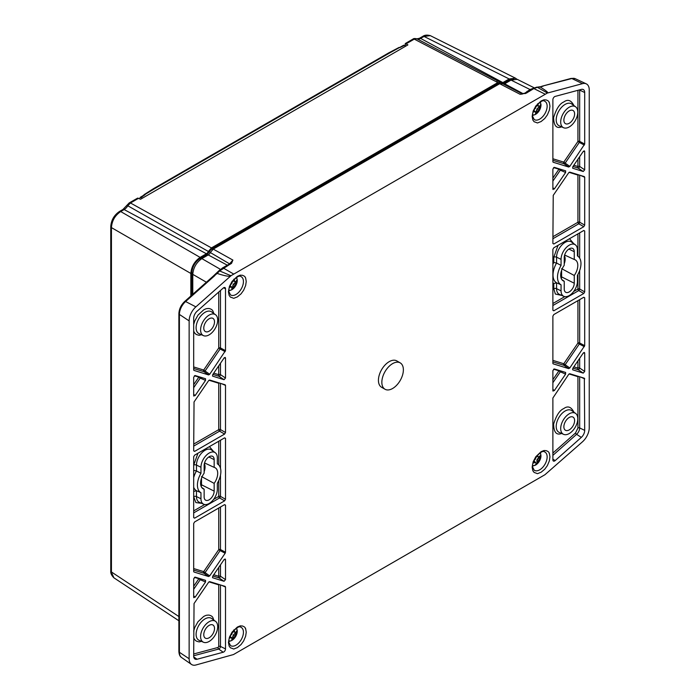 <?xml version="1.0" encoding="UTF-8"?>
<svg xmlns="http://www.w3.org/2000/svg" width="700" height="700" viewBox="0 0 700 700"><rect width="100%" height="100%" fill="white"/><g stroke="black" fill="none" stroke-linecap="round" stroke-linejoin="round"><path stroke-width="1.05" d="M236.267 277.707A7.306 4.218 -60 0 1 237.151 279.676L237.204 279.475A7.621 4.401 -60 0 1 237.204 281.365L237.151 281.627A7.306 4.218 -60 0 1 235.909 285.346A7.306 4.218 -60 0 1 235.489 286.064A7.306 4.218 -60 0 1 232.05 289.564A7.306 4.218 -60 0 1 229.057 290.194M233.809 279.178L234.973 281.697L235.804 281.601L237.151 279.676M230.711 284.541L231.866 283.491L232.19 281.899M237.204 281.365L233.231 284.279L232.697 287.166A5.206 3.001 -60 0 1 232.102 287.604M233.021 280.77L234.973 281.697M237.151 281.627L233.809 287.77A5.442 3.141 -60 0 1 231.84 288.908L231.866 287.079L230.09 285.854M231.866 287.079L229.618 287.236M233.345 280.385L234.316 280.744M234.369 283.001L235.804 284.051M234.973 285.285L233.231 284.279M229.915 286.317L230.711 286.991M232.697 287.166L233.809 287.77M232.697 285.906L234.316 286.624M236.267 628.416A7.306 4.218 -60 0 1 237.151 630.385L237.204 630.184A7.621 4.401 -60 0 1 237.204 632.065L237.151 632.336A7.306 4.218 -60 0 1 235.909 636.046A7.306 4.218 -60 0 1 235.489 636.773A7.306 4.218 -60 0 1 232.05 640.273A7.306 4.218 -60 0 1 229.057 640.894M233.809 629.886L234.973 632.398L235.804 632.31L237.151 630.385M230.711 635.25L231.866 634.2L232.19 632.599M237.204 632.065L233.231 634.979L232.697 637.875A5.206 3.001 -60 0 1 232.102 638.312M233.021 631.479L234.973 632.398M237.151 632.336L233.809 638.479A5.442 3.141 -60 0 1 231.84 639.616L231.866 637.788L230.09 636.554M231.866 637.788L229.618 637.945M233.345 631.094L234.316 631.452M234.369 633.71L235.804 634.751M234.973 635.994L233.231 634.979M229.915 637.026L230.711 637.691M232.697 637.875L233.809 638.479M232.697 636.606L234.316 637.332M539.98 102.358A7.306 4.218 -60 0 1 540.864 104.326L540.925 104.125A7.621 4.401 -60 0 1 540.925 106.015L540.864 106.277A7.306 4.218 -60 0 1 539.63 109.996A7.306 4.218 -60 0 1 539.21 110.714A7.306 4.218 -60 0 1 535.771 114.214A7.306 4.218 -60 0 1 532.779 114.844M537.53 103.828L538.694 106.348L539.525 106.251L540.864 104.326M534.433 109.191L535.587 108.141L535.903 106.549M540.925 106.015L536.944 108.929L536.41 111.816A5.206 3.001 -60 0 1 535.824 112.254M536.742 105.42L538.694 106.348M540.864 106.277L537.53 112.42A5.442 3.141 -60 0 1 535.561 113.558L535.587 111.729L533.811 110.504M535.587 111.729L533.33 111.886M537.058 105.035L538.038 105.394M538.09 107.651L539.525 108.701M538.694 109.935L536.944 108.929M533.636 110.968L534.433 111.641M536.41 111.816L537.53 112.42M536.41 110.556L538.038 111.274M539.98 453.066A7.306 4.218 -60 0 1 539.63 460.696L539.63 460.696A7.306 4.218 -60 0 1 539.21 461.423L539.21 461.423A7.306 4.218 -60 0 1 537.11 463.942L536.935 464.109A7.621 4.401 -60 0 1 536.48 464.476A7.621 4.401 -60 0 1 535.308 465.229L535.43 465.106A7.306 4.218 -60 0 1 532.779 465.544M537.11 463.942L537.075 459.401L538.843 460.373L537.11 463.942M536.97 455.849L538.536 456.977L540.146 455.77A5.442 3.141 -60 0 1 540.339 457.914L538.843 460.373M539.28 456.785A5.206 3.001 -60 0 1 539.245 457.275L537.075 459.401M536.655 456.242L538.536 456.977M535.43 465.106L536.174 463.164L534.389 461.256L533.75 461.361M535.745 462.516L532.936 463.032M534.179 460.311L535.439 459.113L535.675 457.599M538.282 461.702L536.655 461.011M538.16 458.028L539.613 459.06M539.245 457.275L540.339 457.914M533.593 461.781L534.546 462.56M139.79 198.852L140.149 197.4L141.138 197.461L142.398 198.188L140.577 199.237L137.664 198.1L129.246 202.886L130.471 202.982L138.617 198.275M405.248 45.526L405.248 43.61L407.925 44.887L406.105 45.938L403.76 45.203L389.637 52.964L388.666 52.903L399.07 47.442M406.105 45.938L142.389 198.188M405.86 44.056L405.248 43.61M388.675 52.903L153.405 188.729L154.376 188.799L140.149 197.4M129.202 202.912L122.929 209.475A2.572 1.488 60 0 1 124.145 209.571A7.499 4.331 120 0 0 127.82 205.739L130.471 202.982L211.444 247.905L497.831 82.565L414.269 39.13L416.92 38.833A7.499 4.331 120 0 0 420.595 38.421L424.025 36.435L422.809 36.347C424.655 35.009 427.158 34.781 430.325 35.648L424.025 36.435L509.171 78.96L515.489 78.181L516.766 79.144M119.455 211.487L120.715 211.558C115.019 215.407 111.93 220.754 111.44 227.605L110.757 226.555M110.757 226.599L110.757 570.964L113.907 577.815L178.894 620.769M406.123 43.829L414.269 39.13L413.053 39.034C413.586 38.456 414.864 38.386 416.902 38.824L419.37 38.325A2.572 1.488 60 0 1 420.595 38.421L502.863 82.6L509.171 78.96M127.33 205.511L208.373 251.475A3.43 1.986 -60 0 1 206.412 253.75L200.112 257.39L120.715 211.558L124.145 209.571L206.412 253.75M190.838 296.021L190.838 273.446C191.424 266.648 194.521 261.301 200.112 257.39M502.863 82.6A3.43 1.986 -60 0 1 501.183 82.793A3.43 1.986 -60 0 1 500.903 82.582L416.902 38.824M500.903 82.582L497.831 82.565M500.115 83.685L497.858 83.659L211.418 249.034L209.16 251.668A4.795 2.774 -60 0 1 206.412 254.861L200.043 258.545C195.046 262.001 192.299 266.761 191.8 272.816L191.8 295.164M513.8 79.013L509.233 80.036L502.863 83.711A4.795 2.774 -60 0 1 502.784 83.755M208.373 251.475L211.444 247.905M496.764 81.515A5.163 2.984 -60 0 1 497.884 81.069M400.225 362.88L396.804 360.902A15.225 8.785 120 0 0 389.191 361.664A15.225 8.785 120 0 0 379.251 375.078A15.225 8.785 120 0 0 381.579 387.275L385 389.244A15.225 8.785 -60 0 1 385 371.665A15.225 8.785 -60 0 1 400.225 362.88A15.225 8.785 -60 0 1 402.553 375.078A15.225 8.785 -60 0 1 392.613 388.491A15.225 8.785 -60 0 1 385 389.244M541.048 101.019C545.939 98.936 543.349 100.152 545.921 99.881C547.855 100.546 548.87 101.255 548.957 101.999C549.5 104.055 548.835 99.409 549.955 106.155L549.369 110.163L547.347 114.931L544.74 118.519L541.021 121.599C535.727 123.419 539.114 123.27 534.144 121.765L532.858 120.05L532.149 116.436L533.146 111.134L535.798 106.024L541.048 101.019M237.335 627.069C242.218 624.986 239.627 626.211 242.209 625.931C244.142 626.605 245.149 627.314 245.236 628.058C245.779 630.105 245.123 625.468 246.234 632.214L245.648 636.221L243.626 640.99L241.027 644.577L237.3 647.649C232.015 649.477 235.392 649.32 230.422 647.824L229.145 646.109L228.428 642.495L229.425 637.184L232.085 632.082L237.335 627.069M194.04 401.957L208.591 380.66L209.694 380.021L225.155 384.799L225.514 385.42L225.514 432.495L224.604 434.07L194.591 451.395L193.681 450.87L194.04 401.957M225.155 384.799L225.514 385.42L221.541 383.679M193.681 450.669L194.591 451.395L193.681 450.87M224.429 437.946L225.514 438.366L225.514 499.275L224.604 500.85L194.591 518.175L193.681 517.65L193.681 456.741L194.591 455.175L224.604 437.85L225.514 438.366L224.604 437.85M193.681 517.457L194.591 518.175L193.681 517.65M212.52 577.622L212.774 576.153L224.053 559.641L225.514 559.624L225.514 579.626L224.053 581.298L212.634 577.745M225.155 558.994L225.514 559.624L224.359 559.282M205.52 378.735L205.52 380.398L195.143 395.579L193.681 395.588L193.681 377.204L195.143 375.533L205.564 378.752M193.874 396.13L193.681 395.588M205.52 580.335L205.52 581.997L195.143 597.188L193.681 597.196L193.681 578.804L195.143 577.133L205.564 580.352M193.874 597.73L193.681 597.196M212.52 376.023L212.774 374.553L224.053 358.033L225.514 358.024L225.514 378.026L224.053 379.697L212.634 376.136M225.155 357.394L225.514 358.024L224.359 357.683M221.541 585.288L225.514 587.029L225.514 648.891A2.572 1.488 -60 0 1 223.221 652.234L197.059 659.251A6.431 3.71 -60 0 1 194.827 658.945A6.431 3.71 -60 0 1 193.681 656.128L194.04 603.558L208.591 582.269L209.694 581.63L225.155 586.399L225.514 587.029L225.155 586.399M208.591 374.92L194.04 370.431L193.681 369.801L193.681 318.273A6.431 3.71 -60 0 1 197.059 311.255L223.221 288.059A2.572 1.488 -60 0 1 224.901 287.543A2.572 1.488 -60 0 1 225.514 288.759L225.514 350.621L209.694 374.281L208.591 374.92L203.963 371.665A1.286 0.656 125.2 0 0 205.074 371.026L203.691 370.037A1.286 1.041 -72.8 0 0 203.963 371.665L193.681 368.489M193.804 370.256L193.681 369.801M225.155 553.262L209.694 575.89L208.591 576.52L194.04 572.031L193.681 571.41L193.681 523.53L194.591 521.955L224.604 504.63L225.514 505.155L225.514 552.221L225.155 553.262L220.124 550.594A1.286 0.639 117.9 0 0 220.482 549.561L220.482 507.01M193.804 571.856L193.681 571.41M224.604 504.63L225.514 505.155L224.429 504.726M552.878 243.495L553.227 195.388L568.689 172.76L569.791 172.121L584.343 176.619L584.701 177.24L584.701 225.12L583.791 226.695L553.779 244.02L552.878 243.294M584.343 176.619L584.701 177.24L580.729 175.499M583.791 230.475L584.701 230.991L584.701 291.9L583.791 293.475L553.779 310.8L552.878 310.275L552.878 249.366L553.779 247.8L583.791 230.475L584.701 230.991L583.616 230.571M552.878 310.082L553.779 310.8L552.878 310.275M565.617 372.435L565.617 374.098L554.33 390.618L552.878 390.626L552.878 370.624L554.33 368.953L565.661 372.453M553.061 391.169L552.878 390.626M572.617 168.123L572.863 166.653L583.24 151.463L584.701 151.454L584.701 169.838L583.24 171.509L572.731 168.236M584.343 150.824L584.701 151.454L583.546 151.112M572.617 369.723L572.863 368.252L583.24 353.071L584.701 353.054L584.701 371.446L583.24 373.118L572.731 369.845M584.343 352.424L584.701 353.054L583.546 352.713M565.617 170.835L565.617 172.498L554.33 189.009L552.878 189.026L552.878 169.024L554.33 167.352L565.661 170.852M553.061 189.56L552.878 189.026M584.343 378.219L584.701 430.377A6.431 3.71 -60 0 1 581.332 437.386L555.161 460.591A2.572 1.488 -60 0 1 553.332 461.011A2.572 1.488 -60 0 1 552.878 459.891L552.878 398.029L568.689 374.369L569.791 373.73L584.343 378.219L584.701 378.849L580.729 377.108M555.161 96.407L581.332 89.399A6.431 3.71 -60 0 1 583.161 89.478A6.431 3.71 -60 0 1 584.701 92.522L584.701 144.051L569.791 166.381L568.689 167.02L553.227 162.251L552.878 161.621L552.878 99.759A2.572 1.488 -60 0 1 555.161 96.407M552.991 162.076L552.878 161.621M583.791 297.255L584.701 297.78L584.701 345.66L569.791 367.99L568.689 368.62L553.227 363.851L552.878 363.221L552.878 316.155L553.779 314.58L583.791 297.255L584.701 297.78L583.616 297.351M552.991 363.676L552.878 363.221M237.335 276.369C242.218 274.286 239.627 275.502 242.209 275.231C244.142 275.896 245.149 276.605 245.236 277.349C245.779 279.405 245.123 274.759 246.234 281.505L245.648 285.512L243.626 290.281L241.027 293.869L237.3 296.949C232.015 298.769 235.392 298.62 230.422 297.124L229.145 295.4L228.428 291.786L229.425 286.484L232.085 281.374L237.335 276.369M541.048 451.719C545.939 449.636 543.349 450.861 545.921 450.581C547.855 451.255 548.87 451.964 548.957 452.707C549.5 454.755 548.835 450.117 549.955 456.864L549.369 460.871L547.347 465.64L544.74 469.227L541.021 472.299C535.727 474.127 539.114 473.97 534.144 472.474L532.858 470.759L532.149 467.145L533.146 461.834L535.798 456.733L541.048 451.719M230.44 275.537L219.651 270.944L217.114 273.42C224.07 275.713 228.55 276.623 230.536 276.141L230.44 275.537L231.105 275.634L195.877 306.863A12.862 7.429 120 0 0 189.14 320.898L189.14 658.753A12.862 7.429 120 0 0 191.494 664.44A12.862 7.429 120 0 0 195.877 665L233.459 654.561L544.933 474.731L582.505 441.779A12.862 7.429 120 0 0 589.242 427.752L589.242 89.897A12.862 7.429 120 0 0 586.259 83.843A12.862 7.429 120 0 0 582.505 83.65L547.855 92.934C547.986 92.19 545.379 90.178 540.032 86.905L537.39 87.308L546.98 92.785M231.105 275.634L547.286 93.091M216.002 273.805L217.114 273.42L213.719 276.351M539.516 87.001L536.664 87.168L537.39 87.308L533.855 88.559L526.19 93.179L520.082 94.281L525.551 92.969M502.617 83.764L499.677 83.729L213.237 249.112L210.298 252.534A3.605 2.083 120 0 1 208.232 254.94L201.862 258.615C196.385 262.447 193.349 267.689 192.78 274.356L192.78 294.297M230.186 263.602L232.899 260.085L231.543 263.366L228.331 264.626L229.311 264.696L219.651 270.944M193.681 446.11L219.572 431.165A1.286 0.604 120 0 0 220.482 429.59L220.482 383.355M218.995 382.891A1.286 1.041 -72.8 0 0 218.741 383.259A1.286 0.744 180 0 1 219.494 383.049M193.681 512.89L219.572 497.945A1.286 0.604 120 0 0 220.482 496.379L220.482 475.204M213.736 574.735L218.741 576.284A1.286 1.041 -72.8 0 0 219.021 577.911A1.286 0.534 123.9 0 0 219.87 577.404A1.286 0.534 123.9 0 0 220.482 576.24L220.482 564.865M199.097 376.749A1.286 1.041 -72.8 0 0 198.844 377.116L200.226 378.105A1.286 0.63 113.4 0 0 200.524 377.195M199.097 578.358A1.286 1.041 -72.8 0 0 198.844 578.725L200.226 579.714A1.286 0.63 113.4 0 0 200.524 578.795M213.736 373.135L218.741 374.684A1.286 1.041 -72.8 0 0 219.021 376.311A1.286 0.534 123.9 0 0 219.87 375.804A1.286 0.534 123.9 0 0 220.482 374.64L220.482 363.265M218.995 584.5A1.286 1.041 -72.8 0 0 218.741 584.867A1.286 0.744 180 0 1 219.494 584.649M193.681 366.949L203.691 370.037L218.741 347.996L220.124 348.985A1.286 0.639 117.9 0 0 220.482 347.953L220.482 290.483M193.681 568.549L203.691 571.637L218.741 549.605L220.124 550.594L205.074 572.626L203.691 571.637A1.286 1.041 -72.8 0 0 203.963 573.265L208.591 576.52M583.791 226.695L578.76 223.79A1.286 0.604 120 0 0 579.67 222.215L584.701 225.12M578.183 174.711A1.286 1.041 -72.8 0 0 577.938 175.079A1.286 0.744 180 0 1 578.681 174.869M583.791 293.475L578.76 290.57A1.286 0.604 120 0 0 579.67 289.004L584.701 291.9M559.186 370.457A1.286 1.041 -72.8 0 0 558.941 370.825L560.324 371.814A1.286 0.63 113.4 0 0 560.621 370.895M573.834 165.235L577.938 166.504A1.286 1.041 -72.8 0 0 578.209 168.131A1.286 0.534 123.9 0 0 579.058 167.624A1.286 0.534 123.9 0 0 579.67 166.46L584.701 169.838M573.834 366.835L577.938 368.104A1.286 1.041 -72.8 0 0 578.209 369.731A1.286 0.534 123.9 0 0 579.058 369.224A1.286 0.534 123.9 0 0 579.67 368.06L584.701 371.446M559.186 168.849A1.286 1.041 -72.8 0 0 558.941 169.216L560.324 170.205A1.286 0.63 113.4 0 0 560.621 169.295M581.332 437.386L576.599 434.332A1.286 0.525 48.4 0 1 575.531 432.976L577.938 427.98A1.286 0.744 180 0 1 579.67 427.936L584.701 430.377M578.183 376.32A1.286 1.041 -72.8 0 0 577.938 376.688A1.286 0.744 180 0 1 578.681 376.469M552.878 158.769L563.789 162.129L577.938 141.426L579.311 142.424L565.163 163.126L563.789 162.129A1.286 1.041 -72.8 0 0 564.06 163.756L552.878 160.309M584.343 145.084L579.311 142.424A1.286 0.639 117.9 0 0 579.67 141.383L584.701 144.051M579.67 299.635L579.67 342.991A1.286 0.744 0 0 0 577.938 343.035L579.311 344.024A1.286 0.639 117.9 0 0 579.67 342.991L584.701 345.66M584.343 346.692L579.311 344.024L565.163 364.726L563.789 363.738A1.286 1.041 -72.8 0 0 564.06 365.365L552.878 361.909M542.15 86.179L571.847 78.531L582.505 83.65M502.863 83.711L503.536 84.131A3.605 2.083 120 0 0 504.683 83.79L523.058 93.66M534.222 87.824L517.247 79.345L511.052 80.106L504.683 83.79M195.877 306.863L185.596 301.534A2.056 0.84 -131.6 0 0 184.713 301.455L222.434 267.986M526.19 93.179L525.096 93.616L526.19 93.179M526.024 92.706L525.472 92.978M525.639 93.354L527.082 92.724M228.296 264.644L222.46 267.969M213.237 249.112L232.899 260.085L229.696 263.725L229.959 264.206L231.543 263.366M229.626 263.882L210.298 252.534M522.191 93.791L502.198 83.449M522.366 94.045L520.082 94.281L499.677 83.729M201.696 503.335L195.869 502.582L193.69 496.641L193.681 491.435L196.472 490.7L200.961 492.704A16.59 9.581 -60 0 1 200.961 473.296L200.961 467.25A11.576 6.685 -60 0 1 206.246 455.359A11.576 6.685 -60 0 1 215.276 452.725A11.576 6.685 -60 0 1 217.332 457.8L217.332 463.846A16.59 9.581 -60 0 1 217.936 464.231A16.59 9.581 -60 0 1 217.332 483.254L217.332 489.3A11.576 6.685 -60 0 1 212.511 500.701A11.576 6.685 -60 0 1 203.726 504.236A11.576 6.685 -60 0 1 200.961 498.75L200.961 492.704M215.276 452.725L211.418 449.907A12.084 6.974 120 0 0 201.994 452.655A12.084 6.974 120 0 0 196.472 465.071L196.472 470.942L193.69 470.347L193.69 465.141L197.951 453.233M209.423 446.609L213.482 451.412M201.521 641.375C199.273 641.646 200.322 642.451 196.367 641.113C194.827 640.045 193.935 638.776 193.681 637.306M193.681 631.094L194.74 627.559L198.021 621.688L203.691 616.464C206.194 615.204 206.229 615.186 208.906 615.081C211.032 615.562 212.354 616.403 212.888 617.619L213.815 620.077M201.521 334.766C199.273 335.037 200.322 335.842 196.367 334.512C194.827 333.436 193.935 332.168 193.681 330.706M193.681 324.494L194.74 320.959L198.021 315.088L203.691 309.864C206.194 308.595 206.229 308.578 208.906 308.481C211.032 308.954 212.354 309.803 212.888 311.01L213.815 313.477M561.601 270.331L561.601 276.885A5.915 3.413 -60 0 1 561.339 278.723M564.436 255.754A10.929 6.309 -60 0 1 564.235 263.839M524.773 93.24L529.97 89.556L532.98 88.428M212.695 276.64L220.395 269.351M201.241 486.623A5.915 3.413 120 0 0 201.504 484.785L201.504 478.231M204.138 471.739A10.929 6.309 120 0 0 204.339 463.654M530.609 89.81L511.052 80.106M552.878 282.783L553.788 283.544L556.57 282.8L561.059 284.804L561.059 290.85L556.57 288.671A12.084 6.974 120 0 0 559.457 294.402L563.824 296.336A11.576 6.685 -60 0 1 561.059 290.85M558.049 245.332L553.788 257.241L553.788 262.447L556.57 263.043A17.098 9.87 120 0 0 556.57 282.8L556.57 288.671A2.056 1.19 180 0 0 553.788 288.741L555.345 294.026L561.785 295.435M569.24 417.471A7.595 4.384 -60 0 1 572.845 416.999A7.595 4.384 -60 0 1 573.038 425.871A7.595 4.384 -60 0 1 565.259 430.141A7.595 4.384 -60 0 1 564.331 423.999A7.595 4.384 -60 0 1 569.24 417.471M569.24 110.871A7.595 4.384 -60 0 1 572.845 110.39A7.595 4.384 -60 0 1 573.038 119.263A7.595 4.384 -60 0 1 565.259 123.532A7.595 4.384 -60 0 1 564.331 117.39A7.595 4.384 -60 0 1 569.24 110.871M564.629 255.027L574.254 259.473A12.101 6.982 -60 0 1 574.989 259.735A12.101 6.982 -60 0 1 574.254 275.494L561.601 268.642M574.254 259.473L574.254 251.729L568.899 249.051M561.811 279.554L564.235 281.277A12.101 6.982 -60 0 1 562.896 280.665A12.101 6.982 -60 0 1 564.235 265.256L564.235 257.512A7.087 4.086 -60 0 1 567.21 250.513A7.087 4.086 -60 0 1 572.6 248.395A7.087 4.086 -60 0 1 574.254 251.729M564.235 281.277L564.235 289.021A7.087 4.086 -60 0 0 565.53 292.154A7.087 4.086 -60 0 0 571.043 290.483A7.087 4.086 -60 0 0 574.254 283.229L574.254 275.494M214.156 467.373A12.101 6.982 -60 0 1 214.891 467.635A12.101 6.982 -60 0 1 214.156 483.394L214.156 491.129A7.087 4.086 -60 0 1 210.945 498.383A7.087 4.086 -60 0 1 205.433 500.054A7.087 4.086 -60 0 1 204.138 496.921L204.138 489.177A12.101 6.982 -60 0 1 202.799 488.565A12.101 6.982 -60 0 1 204.138 473.156L204.138 465.412A7.087 4.086 -60 0 1 207.112 458.412A7.087 4.086 -60 0 1 212.511 456.295A7.087 4.086 -60 0 1 214.156 459.629L214.156 467.373L204.531 462.927M214.156 483.394L201.504 476.543M204.138 489.177L201.714 487.454M209.143 318.771A7.595 4.384 -60 0 1 212.748 318.29A7.595 4.384 -60 0 1 212.94 327.162A7.595 4.384 -60 0 1 205.161 331.433A7.595 4.384 -60 0 1 204.234 325.29A7.595 4.384 -60 0 1 209.143 318.771M209.143 625.371A7.595 4.384 -60 0 1 212.748 624.899A7.595 4.384 -60 0 1 212.94 633.771A7.595 4.384 -60 0 1 205.161 638.041A7.595 4.384 -60 0 1 204.234 631.899A7.595 4.384 -60 0 1 209.143 625.371M193.681 477.558A17.098 9.87 120 0 1 196.472 470.942L200.961 473.296M209.143 641.445A12.093 6.982 -60 0 1 203.481 642.241A12.093 6.982 -60 0 1 203.096 628.084A12.093 6.982 -60 0 1 215.548 621.346A12.093 6.982 -60 0 1 216.939 631.137A12.093 6.982 -60 0 1 209.143 641.445M209.143 334.845A12.093 6.982 -60 0 1 203.481 335.641A12.093 6.982 -60 0 1 203.096 321.484A12.093 6.982 -60 0 1 215.548 314.738A12.093 6.982 -60 0 1 216.939 324.529A12.093 6.982 -60 0 1 209.143 334.845M563.824 296.336A11.576 6.685 -60 0 0 572.609 292.801A11.576 6.685 -60 0 0 577.421 281.4L577.421 275.354A16.59 9.581 -60 0 0 578.034 256.331L577.421 255.885M561.059 284.804A16.59 9.581 -60 0 1 561.059 265.396L556.57 263.043L556.57 257.171L561.059 259.35L561.059 265.396M561.059 259.35A11.576 6.685 -60 0 1 566.344 247.459A11.576 6.685 -60 0 1 575.374 244.825A11.576 6.685 -60 0 1 577.421 249.9L577.421 255.946A16.59 9.581 -60 0 1 578.034 256.331M569.24 433.545A12.093 6.982 -60 0 1 563.579 434.341A12.093 6.982 -60 0 1 563.194 420.184A12.093 6.982 -60 0 1 575.645 413.446A12.093 6.982 -60 0 1 577.036 423.238A12.093 6.982 -60 0 1 569.24 433.545M569.24 126.945A12.093 6.982 -60 0 1 563.579 127.732A12.093 6.982 -60 0 1 563.194 113.584A12.093 6.982 -60 0 1 575.645 106.837A12.093 6.982 -60 0 1 577.036 116.629A12.093 6.982 -60 0 1 569.24 126.945M141.138 197.461L145.093 194.696M399.892 47.583L404.723 45.281M154.376 188.799L389.637 52.964M110.757 226.608C111.221 220.141 114.135 215.101 119.499 211.461L122.929 209.475M178.894 616.551L111.44 571.97L111.44 227.605L190.838 273.446M413.053 39.034L405.475 43.409M191.8 272.816L192.815 273.359M200.043 258.545L201.023 259.149M206.412 254.861L207.357 255.447M209.16 251.668L210.376 252.359M211.418 249.034L212.441 249.672M497.858 83.659L498.802 84.236M509.233 80.036L510.169 80.614M539.7 119.122A10.535 6.081 -60 0 1 534.179 119.481L532.822 116.742C530.224 113.094 540.96 97.799 544.705 101.246A10.535 6.081 -60 0 1 547.146 106.216A10.535 6.081 -60 0 1 539.7 119.122M235.979 645.173A10.535 6.081 -60 0 1 230.457 645.54L229.11 642.801C226.502 639.153 237.239 623.858 240.984 627.305A10.535 6.081 -60 0 1 242.935 635.653A10.535 6.081 -60 0 1 235.979 645.173M193.681 444.106L218.741 429.634A1.286 0.744 -120 0 0 219.572 431.165L224.604 434.07M225.514 432.495L220.482 429.59A1.286 0.744 0 0 0 218.741 429.634L218.741 383.259L208.976 380.249M220.482 468.256L220.482 440.23M225.514 499.275L220.482 496.379A1.286 0.744 0 0 0 218.741 496.423L218.741 480.515M213.588 499.398L218.741 496.423A1.286 0.744 -120 0 0 219.572 497.945L224.604 500.85M212.87 576.012L219.021 577.911L224.053 581.298M225.514 579.626L220.482 576.24A1.286 0.744 0 0 0 218.741 576.284L218.741 567.411M193.681 387.686L200.226 378.105L205.52 380.398M195.143 395.579L193.681 394.249M193.681 589.286L200.226 579.714L205.52 581.997M195.143 597.188L193.681 595.858M212.87 374.404L219.021 376.311L224.053 379.697M225.514 378.026L220.482 374.64A1.286 0.744 0 0 0 218.741 374.684L218.741 365.803M223.221 652.234L218.697 649.058A2.004 1.155 120 0 0 220.482 646.45L225.514 648.891M193.681 653.975L218.102 647.43L218.741 646.494A1.286 0.744 -0 0 1 220.482 646.45L220.482 584.955M193.742 656.915L197.059 659.251M193.681 655.76L218.697 649.058A1.286 0.91 -105 0 1 218.102 647.43M209.694 374.281L205.074 371.026L220.124 348.985L225.155 351.654M223.545 287.805L225.514 288.759M225.514 350.621L220.482 347.953A1.286 0.744 0 0 0 218.741 347.996L218.741 292.023M209.694 575.89L205.074 572.626A1.286 0.656 125.2 0 1 203.963 573.265L193.681 570.089M225.514 552.221L220.482 549.561A1.286 0.744 0 0 0 218.741 549.605L218.741 508.008M552.878 236.731L577.938 222.259A1.286 0.744 -120 0 0 578.76 223.79L552.878 238.735M579.67 175.175L579.67 222.215A1.286 0.744 0 0 0 577.938 222.259L577.938 175.079L569.074 172.349M579.67 232.855L579.67 258.151M579.67 270.559L579.67 289.004A1.286 0.744 0 0 0 577.938 289.047L577.938 274.453M573.685 291.498L577.938 289.047A1.286 0.744 -120 0 0 578.76 290.57L552.878 305.515M552.878 389.287L554.33 390.618M565.617 374.098L560.324 371.814L552.878 382.716M583.24 171.509L578.209 168.131L572.968 166.504M579.67 156.695L579.67 166.46A1.286 0.744 0 0 0 577.938 166.504L577.938 159.232M583.24 373.118L578.209 369.731L572.968 368.113M579.67 358.295L579.67 368.06A1.286 0.744 0 0 0 577.938 368.104L577.938 360.841M552.878 187.679L554.33 189.009M565.617 172.498L560.324 170.205L552.878 181.116M552.878 455.367L576.599 434.332A5.854 3.386 120 0 0 579.67 427.936L579.67 376.775M552.878 459.113L555.161 460.591M584.701 92.522L579.67 90.09A5.854 3.386 120 0 0 579.661 89.845M568.689 167.02L564.06 163.756A1.286 0.656 125.2 0 0 565.163 163.126L569.791 166.381M579.259 89.959A1.286 0.744 0 0 1 579.67 90.09L579.67 141.383A1.286 0.744 0 0 0 577.938 141.426L577.938 90.309M568.689 368.62L564.06 365.365A1.286 0.656 125.2 0 0 565.163 364.726L569.791 367.99M235.979 294.473A10.535 6.081 -60 0 1 230.457 294.831L229.11 292.092C226.502 288.444 237.239 273.149 240.984 276.596A10.535 6.081 -60 0 1 242.935 284.944A10.535 6.081 -60 0 1 235.979 294.473M539.7 469.823A10.535 6.081 -60 0 1 534.179 470.19L532.822 467.451C530.224 463.802 540.96 448.508 544.705 451.955A10.535 6.081 -60 0 1 547.146 456.916A10.535 6.081 -60 0 1 539.7 469.823M542.211 86.17L540.032 86.905L543.025 86.257M571.043 78.435L575.295 78.706A11.821 6.825 120 0 0 571.847 78.531A2.056 1.452 -105 0 0 571.043 78.435L542.211 86.161M189.14 658.753L179.401 652.286A11.821 6.825 120 0 0 181.562 657.519L191.494 664.44M189.14 320.898L179.401 314.431L179.401 652.286A2.056 1.19 180 0 1 178.894 651.508L178.894 313.652C179.121 308.998 181.064 304.929 184.713 301.455M214.69 275.73L185.596 301.534A11.821 6.825 120 0 0 179.401 314.431A2.056 1.19 180 0 1 178.894 313.652M230.947 263.76L229.311 264.696M221.996 268.669L223.361 268.082L233.459 273.919M544.933 94.089L533.855 88.559L532.56 88.874M218.741 464.949L218.741 441.227M193.681 510.886L204.706 504.525M193.681 384.668L198.844 377.116L194.416 375.751M193.681 586.276L198.844 578.725L194.416 577.351M218.741 646.494L218.741 584.867L208.976 581.849M577.938 256.261L577.938 233.852M552.878 303.511L564.795 296.625M552.878 379.706L558.941 370.825L553.604 369.171M552.878 178.097L558.941 169.216L553.604 167.571M577.938 427.98L577.938 376.688L569.074 373.949M552.878 453.066L575.531 432.976M552.878 360.369L563.789 363.738L577.938 343.035L577.938 300.632M540.032 86.905L538.615 87.43M536.664 87.168L532.892 88.48L526.05 92.689M529.497 90.685L530.854 90.326M532.42 88.953L533.724 88.638M222.049 268.634L223.414 268.056M553.788 283.544L553.788 288.741M553.788 262.447L552.878 264.267M573.58 243.513L569.52 238.709M573.913 412.178C571.183 406.796 567.805 405.589 563.789 408.564C559.685 410.27 556.299 415.459 553.613 424.13C553.814 432.364 556.483 435.47 561.619 433.475M573.913 105.578C571.183 100.188 567.805 98.989 563.789 101.964C559.685 103.67 556.299 108.859 553.613 117.53C553.814 125.755 556.483 128.87 561.619 126.866M206.395 282.223L192.78 274.356M220.43 269.334L201.862 258.615M208.232 254.94L227.343 265.195M527.791 91.569L527.048 91.341M193.69 496.641A2.056 1.19 180 0 1 196.472 496.571A12.084 6.974 120 0 0 199.36 502.302L203.726 504.236M200.961 467.25L196.472 465.071A2.056 1.19 0 0 0 193.69 465.141M193.681 487.305A17.098 9.87 120 0 0 196.472 490.7L196.472 496.571L200.961 498.75M215.548 621.346L211.697 618.529A12.6 7.271 120 0 0 205.013 618.905A12.6 7.271 120 0 0 196.683 630.359A12.6 7.271 120 0 0 199.115 640.308L203.481 642.241M215.548 314.738L211.697 311.92A12.6 7.271 120 0 0 205.013 312.305A12.6 7.271 120 0 0 196.683 323.759A12.6 7.271 120 0 0 199.115 333.699M553.788 257.241A2.056 1.19 180 0 1 556.57 257.171A12.084 6.974 120 0 1 562.091 244.755A12.084 6.974 120 0 1 571.515 242.007L575.374 244.825M575.645 413.446L571.786 410.629A12.6 7.271 120 0 0 565.11 411.005A12.6 7.271 120 0 0 556.78 422.459A12.6 7.271 120 0 0 559.212 432.408L563.579 434.341M575.645 106.837L571.786 104.02A12.6 7.271 120 0 0 565.11 104.405A12.6 7.271 120 0 0 556.78 115.859A12.6 7.271 120 0 0 559.212 125.799M561.601 276.885L574.254 283.229M214.156 459.629L208.81 456.951M214.156 491.129L201.504 484.785M229.031 290.771L231.744 289.809L235.909 285.346L237.23 281.111L236.749 277.401M229.031 641.471L231.744 640.517L235.909 636.046L237.23 631.82L236.749 628.101M532.753 115.413L535.456 114.459L539.63 109.996L540.951 105.761L540.47 102.051M536.988 464.065L539.63 460.696L540.942 456.523L540.47 452.751M536.48 464.476L532.753 466.121M143.972 194.722L153.405 188.737M110.757 570.964C110.521 573.221 111.571 575.505 113.907 577.815M419.37 38.325L422.809 36.347M430.325 35.648L515.489 78.181M575.295 78.706L586.259 83.843M181.562 657.519C179.97 656.565 179.077 654.561 178.894 651.508M539.367 86.782L538.851 86.87M217.936 464.231L217.332 463.785M203.481 335.641L199.115 333.707M563.579 127.732L559.212 125.808"/></g></svg>
